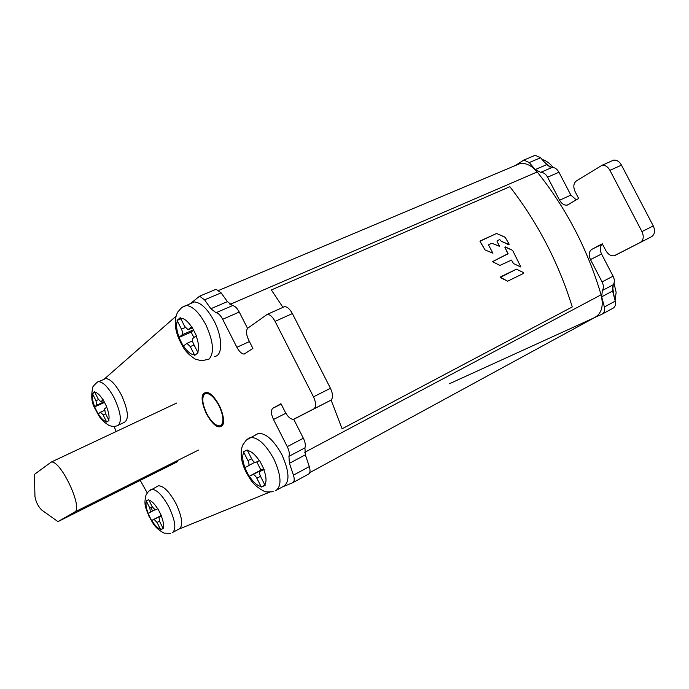 <?xml version="1.0" encoding="UTF-8"?>
<svg xmlns="http://www.w3.org/2000/svg" width="689" height="689" viewBox="0 0 689 689"><rect width="100%" height="100%" fill="white"/><g stroke="black" fill="none" stroke-linecap="round" stroke-linejoin="round"><path stroke-width="1.03" d="M515.501 165.377L520.1 163.526C526.077 162.793 531.779 165.61 537.205 171.974C566.272 208.276 587.571 249.22 601.092 294.789C603.779 306.037 601.609 313.641 594.59 317.595L309.731 472.671M271.363 289.957L282.972 307.363L271.363 289.957L509.851 186.71C537.696 222.556 558.495 262.63 572.258 306.932C558.495 262.63 537.696 222.556 509.851 186.71L271.363 289.957M331.099 400.042L342.08 428.799L572.258 306.932L342.08 428.799L331.099 400.042M449.323 383.782L602.057 314.184C604.331 312.935 605.097 310.532 604.374 306.993L601.678 296.838L602.332 290.517C603.779 288.157 603.702 285.289 602.091 281.913L590.473 259.589C588.44 254.93 588.871 251.528 591.773 249.392L602.281 243.768L605.829 250.581C608.189 254.568 611.04 256.265 614.381 255.679L640.296 242.442C643.535 240.168 644.094 236.56 641.95 231.599L609.937 170.347C607.801 166.678 605.149 164.998 601.997 165.308L576.357 180.931C573.472 183.343 573.059 186.926 575.134 191.68L578.665 198.466L567.211 205.115C564.222 205.477 561.681 203.858 559.589 200.241L547.591 177.202C545.722 173.912 543.432 172.302 540.727 172.371L535.232 169.572L529.255 162.552L523.838 160.072L515.208 165.584M602.462 244.121C599.912 246.395 599.611 249.694 601.54 254.008L613.081 276.16C614.674 279.519 614.734 282.369 613.27 284.729L612.59 291.025L615.243 301.11C615.949 304.633 615.165 307.027 612.891 308.284L602.548 313.926M611.875 160.813L613.546 160.167C616.707 159.839 619.351 161.502 621.478 165.136L653.267 225.906C655.385 230.824 654.817 234.424 651.553 236.697L615.165 255.369M533.613 155.938L535.198 155.301L540.615 157.747L546.584 164.705L552.078 167.461C554.791 167.384 557.082 168.977 558.943 172.233L570.854 195.099L576.323 199.879M220.773 425.501L219.765 425.862C215.528 425.862 211.161 421.737 206.674 413.478C202.247 403.806 201.619 397.277 204.797 393.884L206.071 393.41C210.248 393.479 214.572 397.605 219.042 405.795C223.546 415.751 224.123 422.323 220.773 425.501M204.375 393.057C201.042 396.631 201.705 403.504 206.355 413.676C211.084 422.366 215.674 426.715 220.144 426.706L221.195 426.327C224.726 422.994 224.123 416.078 219.369 405.588C214.667 396.967 210.119 392.618 205.727 392.549L204.375 393.057L205.727 392.549C214.641 390.31 229.489 422.779 221.195 426.327L220.144 426.706C211.334 429.109 196.425 397.32 204.375 393.057M523.304 273.533L523.166 272.439L516.492 269.158L500.481 277.322L507.638 281.19L523.304 273.533L523.166 272.439L516.492 269.158L500.714 276.789L500.869 277.882L507.638 281.19L523.304 273.533M508.094 253.621L492.463 261.656L499.878 265.42L511.522 260.089L513.434 263.517L511.522 260.089L499.878 265.42L492.463 261.656L507.974 253.853L504.951 247.644L508.094 253.621M520.841 266.944L512.607 250.348L520.841 266.944M512.607 250.348L504.942 247.032L504.951 247.644L505.468 246.929L512.607 250.348M513.434 263.517L520.781 267.013L513.434 263.517M505.175 237.317L509.025 243.932L505.02 237.128L496.562 233.493L480.009 241.228L485.056 249.926L480.104 241.65L480.224 240.935L496.562 233.493L505.175 237.317M485.056 249.926L492.936 253.225L488.716 245.336L492.936 253.225L485.056 249.926M488.716 245.336L488.846 244.604L491.834 243.269L499.559 246.274L497.079 241.46L499.516 246.326L491.834 243.269L488.846 244.604L488.716 245.336M497.079 241.46L497.096 240.805L499.723 239.565L501.273 241.262L499.723 239.565L497.096 240.805L497.079 241.46M501.273 241.262L509.042 244.543L509.025 243.932L508.516 244.647L501.273 241.262M282.387 486.951L292.67 482.765C294.418 481.792 294.677 479.26 293.462 475.16L289.432 463.309L288.924 456.342C289.776 453.973 289.225 450.735 287.27 446.644L273.499 419.489C270.949 413.882 270.743 410.127 272.878 408.232L280.983 403.728L285.203 412.039C287.916 416.957 290.672 419.386 293.471 419.317L313.848 408.896C316.311 406.889 316.191 402.867 313.478 396.83L275.083 321.375C272.586 316.819 270.002 314.477 267.315 314.339L247.885 328.093C245.818 330.384 246.094 334.389 248.695 340.125L252.897 348.401L244.225 354.06C241.744 353.982 239.29 351.726 236.878 347.29L222.676 319.283C220.514 315.269 218.292 313.082 216.01 312.737L210.868 308.715L204.581 299.836L199.586 296.192L190.577 303.496L194.246 301.946C200.861 302.419 207.518 308.827 214.21 321.169C222.814 337.644 222.736 356.222 214.477 356.437M214.847 289.759L216.079 289.268L221.117 292.851L227.396 301.627L232.563 305.58C234.871 305.907 237.102 308.061 239.255 312.039L247.558 328.386M293.712 419.265L303.349 438.238C305.287 442.295 305.804 445.507 304.917 447.884L305.356 454.818L309.301 466.591C310.489 470.656 310.196 473.188 308.422 474.178L293.049 482.558M294.108 419.11L330.686 400.309C333.209 398.276 333.132 394.272 330.453 388.295L292.377 313.573C289.897 309.068 287.296 306.76 284.574 306.648L267.315 314.339M283.222 307.13L284.574 306.648M269.614 492.161L178.649 529.23M113.969 426.405L116.208 431.503M140.255 480.388L147.205 492.876M98.613 381.68C98.372 381.077 96.546 382.645 93.144 386.365L92.894 386.813C90.827 395.994 91.594 403.375 95.211 408.947C98.923 415.407 99.457 419.567 109.267 425.587C114.787 427.326 117.569 425.501 117.156 425.707L118.439 425.182C121.944 420.876 120.592 411.944 114.4 398.388C108.595 387.537 103.333 381.973 98.613 381.68L105.667 378.571L103.987 379.312L175.557 316.647M157.058 522.46L154.103 519.394L151.589 520.531L149.789 516.974L148.014 513.4L150.426 512.263L149.849 508.086L146.257 500.903L148.695 499.671L152.312 506.897L155.266 509.955L157.893 508.723L161.545 516.018L159.004 517.172L159.564 521.358L163.198 528.584L160.683 529.643L160.442 529.195L157.058 522.46L159.478 521.185M163.086 528.368L160.683 529.643M154.775 509.886L150.667 512.022M161.26 515.458L151.589 520.531M157.04 486.494L158.384 485.814C163.637 485.779 169.563 491.817 176.151 503.935C182.473 517.878 183.369 526.284 178.839 529.126L173.223 532.149M103.152 414.993L100.516 412.186L98.165 413.986L94.608 406.906L96.718 405.166L95.995 400.722L92.429 393.583L94.557 391.748L98.139 398.931L100.775 401.721L103.229 399.809L106.855 407.044L104.633 408.818L105.339 413.279L108.957 420.454L106.752 422.124L106.511 421.677L103.152 414.993L105.632 413.856M94.901 392.48L92.429 393.583M104.521 402.419L94.608 406.906M105.667 378.571C110.429 378.829 115.7 384.367 121.497 395.176C128.318 410.541 129.188 419.635 124.106 422.452L118.672 425.001M256.851 478.244C255.498 475.789 254.198 474.583 252.941 474.626L249.108 476.34L244.698 467.624L248.333 465.902C249.306 465.109 249.185 463.352 247.945 460.631L243.51 451.82L247.187 449.96L251.657 458.831C252.992 461.268 254.301 462.474 255.576 462.44L259.598 460.571L264.128 469.528L260.278 471.276C259.262 472.068 259.383 473.834 260.623 476.573L265.127 485.444L261.329 487.054L256.851 478.244L260.494 476.306M264.946 485.108L261.329 487.054M256.808 461.888L260.95 470.079L263.749 468.804M254.792 462.345L248.738 465.506M260.95 470.079L249.108 476.34M255.697 434.793L258.487 433.381C266.092 433.192 273.903 440.314 281.913 454.74C289.664 472.189 289.957 482.851 282.809 486.727L277.288 489.724M190.293 346.61L186.943 343.355L183.274 346.093L178.907 337.446L182.068 334.837C182.904 333.769 182.706 331.874 181.465 329.153L177.064 320.419L180.268 317.655L184.695 326.448L188.028 329.695L191.878 326.758L196.374 335.638L193.015 338.316C192.145 339.384 192.334 341.288 193.583 344.035L198.053 352.82L194.729 355.343L194.436 354.801L190.293 346.61L194.048 344.948M193.566 330.126L191.146 332.098L193.928 337.593M180.828 318.809L177.064 320.419M191.146 332.098L178.907 337.446M57.979 521.616L74.576 512.082C83.619 508.809 60.839 459.994 51.219 462.078L34.45 474.394L34.95 496.476C35.862 501.885 38.11 506.406 41.702 510.032L57.979 521.616L177.392 461.768M537.205 171.974L229.945 304.417M304.684 452.337L601.092 294.789M604.374 306.993L615.243 301.11M612.59 291.025L601.678 296.838M540.615 157.747L529.255 162.552M535.232 169.572L546.584 164.705M540.727 172.371L552.078 167.461M547.591 177.202L558.943 172.233M570.854 195.099L559.589 200.241M609.937 170.347L621.478 165.136M653.267 225.906L641.95 231.599M640.296 242.442L651.553 236.697M602.444 244.078L591.773 249.392M590.473 259.589L601.54 254.008M613.081 276.16L602.091 281.913M602.332 290.517L613.27 284.729M612.487 286.374L614.226 297.071M544.207 161.889L550.046 167.212M216.01 312.737L232.563 305.58M222.676 319.283L239.255 312.039M210.868 308.715L227.396 301.627M249.427 341.572L236.878 347.29M275.083 321.375L292.377 313.573M330.453 388.295L313.478 396.83M313.848 408.896L330.686 400.309M281.172 404.098L272.878 408.232M273.499 419.489L285.866 413.245M303.349 438.238L287.27 446.644M288.924 456.342L304.917 447.884M305.356 454.818L289.432 463.309M293.462 475.16L309.301 466.591M221.117 292.851L204.581 299.836M161.329 515.596L154.026 519.428M151.735 520.462C154.904 525.483 157.807 528.394 160.442 529.195M157.712 508.809C154.457 503.693 151.528 500.808 148.919 500.136M162.957 528.127C164.042 525.741 163.508 521.737 161.372 516.095M146.481 501.359C145.482 503.84 146.042 507.827 148.152 513.339M152.278 506.828L149.849 508.086M159.004 517.172L161.476 515.872M172.396 532.666C176.462 529.453 175.411 521.082 169.227 507.552C162.63 495.382 156.722 489.311 151.502 489.311L150.064 490.094M151.098 507.44L152.536 511.049M98.286 413.882C101.369 418.74 104.108 421.341 106.511 421.677M103.557 400.473L101.025 401.618M103.074 399.93C99.905 394.995 97.14 392.42 94.772 392.213M108.716 420.006C109.56 417.181 108.896 412.9 106.7 407.165M92.645 394.048C91.878 396.95 92.576 401.205 94.729 406.803M98.501 399.594L95.995 400.722M96.718 405.166L104.203 401.782M252.941 474.626L263.792 468.882L252.768 474.678M249.323 476.245C253.371 482.317 257.273 485.736 261.028 486.503M259.34 460.691C255.145 454.482 251.184 451.097 247.454 450.537M264.834 484.884C266.686 481.732 266.359 476.659 263.87 469.648M243.777 452.389C242.072 455.67 242.45 460.717 244.914 467.521M251.597 458.728L247.945 460.631M260.278 471.276L264.008 469.304M275.643 490.783C281.973 486.305 281.379 475.703 273.852 458.986C265.816 444.483 258.022 437.3 250.477 437.446L247.437 439.134M248.97 464.722L249.203 465.273M183.463 345.938C187.382 351.769 191.034 354.723 194.436 354.801M192.403 327.818L188.553 329.488M191.654 326.939C187.597 320.988 183.894 318.085 180.527 318.223M197.752 352.268C199.259 348.453 198.716 342.967 196.15 335.819M177.331 320.979C175.971 324.907 176.556 330.35 179.088 337.291M185.289 327.49L181.465 329.153M182.068 334.837L193.437 329.876M194.246 301.946L181.724 307.535L177.71 312.065C172.887 321.367 176.255 332.589 178.83 338.73C182.757 346.498 184.394 352.001 195.357 359.167L201.644 360.803L209.025 359.133C214.477 353.001 213.435 341.563 205.882 324.803C199.173 312.401 192.532 305.95 185.961 305.442L181.982 307.346M74.576 512.082L198.449 450.072M520.1 163.526L218.801 290.379M535.198 155.301L523.838 160.072M567.211 205.115L569.019 204.28M601.997 165.308L613.546 160.167M219.765 425.862L221.376 425.035M615.113 300.593L616.13 292.317L614.02 283.188M553.345 167.513C549.805 163.293 546.058 160.589 542.088 159.426M245.637 353.414L244.225 354.06M216.079 289.268L199.586 296.192M154.103 519.394L161.338 515.605M170.45 533.372L164.154 533.148C153.802 527.49 152.984 522.891 148.884 516.035C146.206 508.56 143.346 505.39 146.068 494.891L148.523 491.326L158.384 485.814M100.516 412.186L104.375 410.42M273.154 491.653C267.797 492.222 264.671 492.015 263.775 491.033C252.975 485.289 250.434 479.604 246.025 472.025C242.898 465.859 238.885 454.585 242.752 445.025L246.326 440.047L258.487 433.381M186.943 343.355L192.541 340.883M51.219 462.078L176.737 403.031"/></g></svg>
